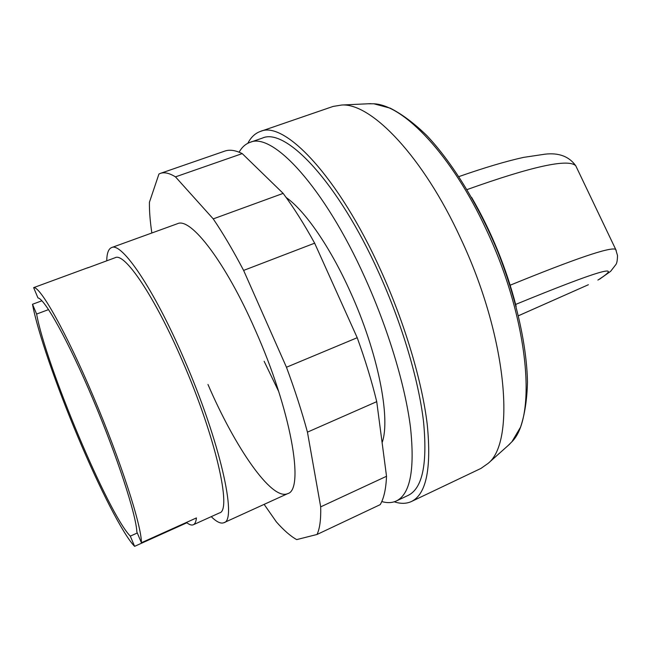 <?xml version="1.0" encoding="UTF-8"?>
<svg xmlns="http://www.w3.org/2000/svg" width="650" height="650" viewBox="0 0 650 650"><rect width="100%" height="100%" fill="white"/><g stroke="black" fill="none" stroke-linecap="round" stroke-linejoin="round"><path stroke-width="0.97" d="M239.111 152.189C241.881 147.249 245.481 143.991 249.925 142.399L262.332 138.109C285.626 127.132 338.089 182.203 378.601 272.252C401.919 323.57 418.608 379.819 423.516 421.509C427.611 463.71 422.508 488.329 408.224 495.357L396.354 500.979C392.072 502.946 387.213 503.141 381.777 501.556M249.925 142.399C272.521 131.649 324.366 187.232 364.959 277.713C388.31 329.274 405.243 385.694 410.491 427.407C414.952 469.617 410.239 494.146 396.354 500.979M368.192 103.781L373.856 103.789C403.788 104.951 451.953 155.261 486.184 229.426C528.653 318.687 537.322 416.739 511.883 441.797L507.845 445.77M247.829 143.284C250.949 137.264 255.125 133.315 260.349 131.446L333.076 106.438L341.843 105.008C371.516 103.074 423.207 156.739 460.639 238.339C506.894 336.148 515.946 441.529 488.174 463.336L480.911 468.447L411.466 501.499C406.429 503.823 400.684 503.929 394.241 501.808M260.349 131.446C284.399 120.136 338.699 176.922 380.738 270.278C404.934 323.505 422.24 381.867 427.31 425.059C431.519 468.756 426.238 494.236 411.466 501.499M286.171 197.519C304.809 210.511 330.094 246.829 350.22 291.639C377.918 352.227 390.967 418.624 382.111 442.618M106.738 260.788C106.876 253.24 108.493 248.844 111.581 247.585C121.623 241.816 153.879 288.966 183.861 358.597C219.814 440.643 237.664 520.512 223.925 522.697C220.846 523.965 216.604 521.95 211.226 516.653M87.555 267.922L115.261 257.676C124.629 252.306 154.627 296.335 182.366 360.799C215.581 436.646 232.261 510.819 219.489 512.915L193.318 524.761C191.677 525.468 189.532 524.802 186.875 522.771L134.607 546.341C123.126 534.763 99.409 488.126 77.992 437.101C56.493 386.132 37.407 331.167 32.5 304.273L41.909 300.787M88.278 267.54L33.637 287.641C40.137 286.073 66.276 332.369 93.405 396.646C120.632 460.566 141.651 525.85 141.416 542.726L196.43 517.928C196.024 521.731 194.992 524.006 193.318 524.761M33.637 287.641L37.984 297.944C44.85 298.862 68.299 340.974 92.682 398.548C117.073 456.056 136.045 514.304 136.866 531.96L141.416 542.726M137.304 532.992L130.301 536.128C108.249 513.817 45.671 364.756 36.627 314.056L48.587 309.587M36.627 314.056L32.5 304.273M134.607 546.341L130.301 536.128M186.875 522.771L186.688 522.324M207.976 384.475C234.975 447.289 271.505 500.695 287.511 493.707L287.674 493.642C304.817 489.783 291.005 409.923 255.198 329.883C225.461 261.885 190.523 216.905 177.442 223.714L111.581 247.585M278.712 391.552L264.136 361.278M175.476 176.873L213.232 218.887C223.088 233.423 233.212 250.599 243.612 270.416L286.463 367.25C294.881 389.967 301.868 411.596 307.442 432.136L320.686 506.854L386.523 476.279L376.732 401.659C371.792 381.322 365.284 360.011 357.207 337.707L314.649 243.181C304.046 223.941 293.54 207.342 283.148 193.383L242.231 153.603C235.414 150.239 229.613 149.394 224.827 151.084L160.412 173.371C164.393 171.966 169.414 173.136 175.476 176.873L242.231 153.603M307.442 432.136L376.732 401.659M286.463 367.25L357.207 337.707M243.612 270.416L314.649 243.181M213.232 218.887L283.148 193.383M151.848 232.993C150.109 221.374 149.297 211.136 149.419 202.288L158.941 174.021L160.412 173.371M320.686 506.854C321.027 519.342 319.808 528.548 317.037 534.471L296.684 539.606C290.534 536.177 283.757 530.262 276.348 521.877L264.136 504.368M317.037 534.471L380.217 504.636C383.89 498.371 385.994 488.922 386.523 476.279M467.074 189.581C532.009 166.384 568.23 158.438 575.746 165.742L576.851 168.049M616.192 250.412L615.672 249.332C610.317 246.707 575.153 258.668 510.185 285.204M518.513 315.729L588.38 284.733L518.505 315.713M515.653 304.428C598.227 270.554 625.641 262.446 597.878 280.085M370.727 103.659L341.843 105.008M458.949 176.581C484.729 167.578 506.293 161.176 523.632 157.373L545.074 154.172C558.862 152.579 569.083 156.439 575.746 165.742L615.672 249.332L617.5 255.482C617.443 260.219 616.891 263.266 615.834 264.607L610.626 271.334L599.365 279.313M223.925 522.697L287.674 493.642M509.738 444.08L488.174 463.336M373.856 103.789L390.293 108.192C401.968 114.14 414.123 123.232 426.749 135.476C452.181 162.403 477.913 203.986 497.339 250.551C516.051 297.399 526.793 345.109 527.475 382.143C527.028 399.726 524.721 414.724 520.544 427.148L511.883 441.797M471.656 197.446C491.473 231.749 506.309 268.084 516.173 306.459"/></g></svg>
